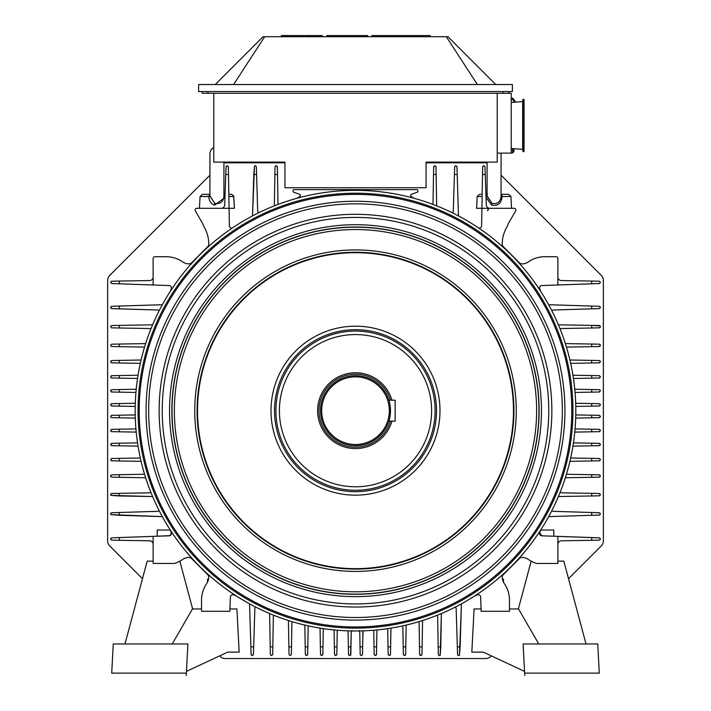 <?xml version="1.0" encoding="UTF-8"?>
<svg xmlns="http://www.w3.org/2000/svg" width="711" height="711" viewBox="0 0 711 711"><rect width="100%" height="100%" fill="white"/><g stroke="black" fill="none" stroke-linecap="round" stroke-linejoin="round"><path stroke-width="1.07" d="M514.915 100.74L514.915 102.206L514.915 100.74L514.915 102.206L514.915 100.74L513.777 99.824L513.777 102.295L513.777 99.824L511.218 99.824L513.777 99.824L514.915 100.74L515.226 102.18L514.915 100.74M513.715 148.67L513.715 151.932L512.569 152.901L512.569 148.581L512.569 152.901L512.569 148.581L512.569 152.901L511.218 152.901L512.569 152.901L513.715 151.932L513.715 148.67M513.715 99.042L513.715 99.824L512.569 98.074L512.569 99.824L512.569 98.074L512.569 99.824L512.569 98.074L511.218 98.074L512.569 98.074L513.857 99.824L513.715 99.042M540.68 530.033L539.676 532.77A2.329 2.329 0 0 0 541.818 535.81L599.577 537.854L600.448 538.991L599.302 540.147L561.308 540.813A3.502 3.502 0 0 0 557.877 544.306A3.502 3.502 0 0 1 561.308 540.813L591.703 540.28L591.703 537.552L599.577 537.854L600.413 539.249L599.302 540.147L591.703 540.28L591.703 537.552L557.877 536.37L557.877 562.89A1.751 1.751 0 0 1 557.771 563.476L536.778 563.476A29.16 29.16 0 0 1 528.38 559.486A11.66 11.66 0 0 0 522.434 557.442A4.079 4.079 0 0 0 519.359 558.579L503.406 574.532A4.079 4.079 0 0 0 502.268 577.608A4.079 4.079 0 0 1 503.406 574.532L519.359 558.579A4.079 4.079 0 0 1 522.434 557.442A11.66 11.66 0 0 1 528.38 559.486A29.16 29.16 0 0 0 536.778 563.476L557.771 563.476A1.751 1.751 0 0 0 557.877 562.89L557.877 536.37L541.818 535.81L539.676 532.77A2.329 2.329 0 0 0 541.818 535.81L539.676 532.77A32.662 32.662 0 0 1 540.68 530.024A32.662 32.662 0 0 0 539.676 532.77L540.68 530.033L539.676 532.77L540.68 530.033L553.789 530.033L540.68 530.033M208.545 579.145L207.541 579.145L207.541 582.113L207.541 579.145L207.541 582.113L207.541 579.145L208.545 579.145L207.612 581.962L208.545 579.145M208.456 579.545L208.145 580.656L208.456 579.545M304.841 625.431A1.164 1.164 0 0 0 304.77 625.067A1.164 1.164 0 0 1 304.841 625.431L305.215 646.877L307.81 646.877L307.641 654.733L306.512 655.622L305.348 654.476L304.841 625.431M308.165 626.595L307.676 654.476L306.512 655.622L305.375 654.733L305.215 646.877L307.81 646.877L308.165 626.595A1.164 1.164 0 0 1 308.414 625.893A1.164 1.164 0 0 0 308.165 626.595M320.057 628.533A1.164 1.164 0 0 0 319.968 628.097A1.164 1.164 0 0 1 320.057 628.533L320.377 646.877L322.972 646.877L322.803 654.733L321.674 655.622L320.51 654.476L320.057 628.533M323.283 629.306L322.838 654.476L321.674 655.622L320.537 654.733L320.377 646.877L322.972 646.877L323.283 629.306A1.164 1.164 0 0 1 323.496 628.648A1.164 1.164 0 0 0 323.283 629.306M334.081 630.417A1.164 1.164 0 0 0 333.974 629.928A1.164 1.164 0 0 1 334.081 630.417L334.374 646.877L336.97 646.877L336.801 654.733L335.672 655.622L334.508 654.476L334.081 630.417M337.245 630.87L336.836 654.476L335.672 655.622L334.534 654.733L334.374 646.877L336.97 646.877L337.245 630.87A1.164 1.164 0 0 1 337.441 630.248A1.164 1.164 0 0 0 337.245 630.87M348.097 631.35L347.981 630.861A1.164 1.164 0 0 1 348.097 631.35L347.981 630.861A1.164 1.164 0 0 1 348.097 631.35L348.372 646.877L350.967 646.877L350.799 654.733L349.67 655.622L348.506 654.484L348.097 631.35M360.033 646.877L360.201 654.733L361.33 655.622L362.459 654.742L362.903 631.35A1.164 1.164 0 0 1 363.019 630.861L362.903 631.35A1.164 1.164 0 0 1 363.019 630.861L362.628 646.877L360.033 646.877L360.201 654.733L361.33 655.622L362.459 654.742L362.628 646.877L360.033 646.877L360.166 654.476L359.766 631.572L360.033 646.877M358.948 630.479L359.766 631.572A1.164 1.164 0 0 0 359.57 630.95A1.164 1.164 0 0 1 359.766 631.572L358.948 630.479M352.052 630.479L351.234 631.572L350.576 655.187L349.421 655.595L348.541 654.742L348.372 646.877L350.967 646.877L350.834 654.476L351.234 631.572A1.164 1.164 0 0 1 351.43 630.95A1.164 1.164 0 0 0 351.234 631.572L352.052 630.479M373.559 630.248A1.164 1.164 0 0 1 373.755 630.87L374.164 654.476L375.586 655.595L376.492 654.476L376.919 630.417A1.164 1.164 0 0 1 377.026 629.928A1.164 1.164 0 0 0 376.919 630.417L376.626 646.877L374.03 646.877L374.199 654.733L375.586 655.595L376.466 654.733L376.626 646.877L374.03 646.877L373.755 630.87A1.164 1.164 0 0 0 373.559 630.248M387.504 628.648A1.164 1.164 0 0 1 387.717 629.306L388.162 654.476L389.584 655.595L390.49 654.476L390.943 628.533A1.164 1.164 0 0 1 391.032 628.097A1.164 1.164 0 0 0 390.943 628.533L390.623 646.877L388.028 646.877L388.197 654.733L389.584 655.595L390.463 654.733L390.623 646.877L388.028 646.877L387.717 629.306A1.164 1.164 0 0 0 387.504 628.648M402.586 625.893A1.164 1.164 0 0 1 402.835 626.595L403.324 654.476L404.746 655.595L405.652 654.476L406.159 625.431A1.164 1.164 0 0 1 406.23 625.067A1.164 1.164 0 0 0 406.159 625.431L405.785 646.877L403.19 646.877L403.359 654.733L404.746 655.595L405.625 654.733L405.785 646.877L403.19 646.877L402.835 626.595A1.164 1.164 0 0 0 402.586 625.893M249.57 604.208A1.164 1.164 0 0 0 249.481 603.799A1.164 1.164 0 0 1 249.57 604.208L250.876 646.877L253.667 646.877L253.4 654.742L252.272 655.622L251.107 654.493L249.57 604.208M270.349 654.476L270.216 646.877L272.82 646.877L272.651 654.733L271.264 655.595L270.349 654.476L269.647 614.126A1.164 1.164 0 0 0 269.442 613.486A1.164 1.164 0 0 1 269.647 614.126L270.216 646.877L272.82 646.877L272.651 654.733L271.264 655.595L270.349 654.476M289.013 654.476L288.879 646.877L291.483 646.877L291.314 654.733L289.928 655.595L289.013 654.476L288.435 621.183A1.164 1.164 0 0 0 288.151 620.436A1.164 1.164 0 0 1 288.435 621.183L288.879 646.877L291.483 646.877L291.314 654.733L289.928 655.595L289.013 654.476M292.31 621.725A0.907 0.907 0 0 0 291.91 622.472L291.483 646.877L291.91 622.472A0.907 0.907 0 0 1 292.31 621.725M274.437 615.53A1.164 1.164 0 0 0 273.344 616.677L272.82 646.877L273.344 616.677A1.164 1.164 0 0 1 274.437 615.53M256.022 607.247A1.164 1.164 0 0 0 254.849 608.385L253.436 654.493L252.272 655.622L251.143 654.742L250.876 646.877L253.667 646.877L254.849 608.385A1.164 1.164 0 0 1 256.022 607.247M418.69 621.725A0.907 0.907 0 0 1 419.09 622.472L419.65 654.476L420.094 655.373L421.321 655.506L421.987 654.476L422.565 621.183A1.164 1.164 0 0 1 422.849 620.436A1.164 1.164 0 0 0 422.565 621.183L422.121 646.877L419.517 646.877L419.686 654.733L421.321 655.506L421.987 654.476L422.121 646.877L419.517 646.877L419.09 622.472A0.907 0.907 0 0 0 418.69 621.725M436.563 615.53A1.164 1.164 0 0 1 437.656 616.677L438.314 654.476L438.98 655.506L440.198 655.373L441.353 614.126A1.164 1.164 0 0 1 441.558 613.486A1.164 1.164 0 0 0 441.353 614.126L440.784 646.877L438.18 646.877L438.349 654.733L439.229 655.595L440.198 655.373L440.784 646.877L438.18 646.877L437.656 616.677A1.164 1.164 0 0 0 436.563 615.53M454.978 607.247A1.164 1.164 0 0 1 456.151 608.385L457.564 654.493L458.231 655.506L459.439 655.373L461.43 604.208A1.164 1.164 0 0 1 461.519 603.799A1.164 1.164 0 0 0 461.43 604.208L460.124 646.877L457.333 646.877L457.6 654.742L458.471 655.595L459.439 655.373L460.124 646.877L457.333 646.877L456.151 608.385A1.164 1.164 0 0 0 454.978 607.247M502.455 579.145L503.388 581.962L502.455 579.145L503.459 579.145L502.455 579.145L503.388 581.962L502.455 579.145M502.544 579.545L502.855 580.656L502.544 579.545M504.312 583.562A11.66 11.66 0 0 1 502.268 577.608A11.66 11.66 0 0 0 504.312 583.562A29.16 29.16 0 0 1 509.467 600.564A29.16 29.16 0 0 0 504.312 583.562M509.467 611.3L509.467 600.564L509.467 611.3L481.134 611.3L509.467 611.3M480.636 596.991L481.134 611.3L480.636 596.991A2.329 2.329 0 0 0 477.596 594.849A2.329 2.329 0 0 1 480.636 596.991M474.85 595.854A32.662 32.662 0 0 1 477.596 594.849A32.662 32.662 0 0 0 474.85 595.854M236.141 595.854A32.662 32.662 0 0 0 233.404 594.849A2.329 2.329 0 0 0 230.364 596.991L229.866 611.3L201.533 611.3L201.533 600.564A29.16 29.16 0 0 1 206.688 583.562A11.66 11.66 0 0 0 208.732 577.608A4.079 4.079 0 0 0 207.594 574.532L191.641 558.579A4.079 4.079 0 0 0 188.566 557.442A4.079 4.079 0 0 1 191.641 558.579L207.594 574.532A4.079 4.079 0 0 1 208.732 577.608A11.66 11.66 0 0 1 206.688 583.562A29.16 29.16 0 0 0 201.533 600.564L201.533 611.3L229.866 611.3L230.364 596.991A2.329 2.329 0 0 1 233.404 594.849A32.662 32.662 0 0 1 236.141 595.854M182.611 559.486A11.66 11.66 0 0 1 188.566 557.442A11.66 11.66 0 0 0 182.611 559.486A29.16 29.16 0 0 1 174.222 563.476A29.16 29.16 0 0 0 182.611 559.486M570.258 461.332A1.164 1.164 0 0 0 569.893 461.403A1.164 1.164 0 0 1 570.258 461.332L591.703 460.959L591.703 458.364L599.56 458.533L600.448 459.662L599.302 460.826L570.258 461.332M571.422 458.008L599.302 458.497L600.448 459.662L599.56 460.799L591.703 460.959L591.703 458.364L571.422 458.008A1.164 1.164 0 0 1 570.72 457.76A1.164 1.164 0 0 0 571.422 458.008M573.359 446.117A1.164 1.164 0 0 0 572.924 446.215A1.164 1.164 0 0 1 573.359 446.117L591.703 445.797L591.703 443.202L599.56 443.371L600.448 444.499L599.302 445.664L573.359 446.117M574.133 442.891L599.302 443.335L600.448 444.499L599.56 445.637L591.703 445.797L591.703 443.202L574.133 442.891A1.164 1.164 0 0 1 573.475 442.677A1.164 1.164 0 0 0 574.133 442.891M575.243 432.092A1.164 1.164 0 0 0 574.755 432.208A1.164 1.164 0 0 1 575.243 432.092L591.703 431.799L591.703 429.204L599.56 429.373L600.448 430.502L599.302 431.666L575.243 432.092M575.697 428.929L599.302 429.337L600.448 430.502L599.56 431.639L591.703 431.799L591.703 429.204L575.697 428.929A1.164 1.164 0 0 1 575.066 428.733A1.164 1.164 0 0 0 575.697 428.929M576.177 418.077A1.164 1.164 0 0 0 575.679 418.192A1.164 1.164 0 0 1 576.177 418.077L591.703 417.801L591.703 415.206L599.56 415.375L600.448 416.504L599.311 417.668L576.177 418.077M575.777 414.744A1.164 1.164 0 0 0 576.399 414.94L599.302 415.34L600.448 416.504L599.569 417.633L591.703 417.801L591.703 415.206L576.399 414.94A1.164 1.164 0 0 1 575.777 414.744M575.777 406.603A1.164 1.164 0 0 1 576.399 406.408L599.302 406.008L600.448 404.843L599.311 403.679L576.177 403.27A1.164 1.164 0 0 1 575.679 403.155A1.164 1.164 0 0 0 576.177 403.27L591.703 403.546L591.703 406.141L599.56 405.972L600.448 404.843L599.569 403.715L591.703 403.546L591.703 406.141L576.399 406.408A1.164 1.164 0 0 0 575.777 406.603M575.066 392.614A1.164 1.164 0 0 1 575.697 392.428L599.302 392.01L600.422 390.588L599.302 389.681L575.243 389.255A1.164 1.164 0 0 1 574.755 389.139A1.164 1.164 0 0 0 575.243 389.255L591.703 389.548L591.703 392.143L599.56 391.974L600.422 390.588L599.56 389.708L591.703 389.548L591.703 392.143L575.697 392.428A1.164 1.164 0 0 0 575.066 392.614M573.475 378.67A1.164 1.164 0 0 1 574.133 378.456L599.302 378.012L600.422 376.59L599.302 375.684L573.359 375.23A1.164 1.164 0 0 1 572.924 375.141A1.164 1.164 0 0 0 573.359 375.23L591.703 375.55L591.703 378.145L599.56 377.985L600.422 376.59L599.302 375.684L591.703 375.55L591.703 378.145L574.133 378.456A1.164 1.164 0 0 0 573.475 378.67M570.72 363.588A1.164 1.164 0 0 1 571.422 363.339L599.302 362.85L600.422 361.428L599.302 360.521L570.258 360.015A1.164 1.164 0 0 1 569.893 359.944A1.164 1.164 0 0 0 570.258 360.015L591.703 360.388L591.703 362.983L599.56 362.814L600.422 361.428L599.56 360.548L591.703 360.388L591.703 362.983L571.422 363.339A1.164 1.164 0 0 0 570.72 363.588M549.034 516.604A1.164 1.164 0 0 0 548.625 516.693A1.164 1.164 0 0 1 549.034 516.604L591.703 515.297L591.703 512.507L599.569 512.773L600.448 513.902L599.32 515.066L549.034 516.604M553.211 511.325L599.32 512.738L600.448 513.902L599.569 515.031L591.703 515.297L591.703 512.507L553.211 511.325A1.164 1.164 0 0 1 552.074 510.143A1.164 1.164 0 0 0 553.211 511.325M558.953 496.527A1.164 1.164 0 0 0 558.304 496.731A1.164 1.164 0 0 1 558.953 496.527L591.703 495.958L591.703 493.354L599.56 493.523L600.448 494.652L599.302 495.825L558.953 496.527M561.503 492.83L599.302 493.487L600.448 494.652L599.56 495.789L591.703 495.958L591.703 493.354L561.503 492.83A1.164 1.164 0 0 1 560.357 491.736A1.164 1.164 0 0 0 561.503 492.83M566.009 477.739A1.164 1.164 0 0 0 565.263 478.023A1.164 1.164 0 0 1 566.009 477.739L591.703 477.294L591.703 474.69L599.56 474.859L600.448 475.997L599.302 477.161L566.009 477.739M566.551 473.864A0.907 0.907 0 0 0 567.298 474.273L599.302 474.824L600.448 475.997L599.56 477.125L591.703 477.294L591.703 474.69L567.298 474.273A0.907 0.907 0 0 1 566.551 473.864M599.32 308.61L600.448 307.445L599.32 306.281L549.034 304.743A1.164 1.164 0 0 1 548.625 304.655A1.164 1.164 0 0 0 549.034 304.743L591.703 306.05L591.703 308.841L599.569 308.574L600.422 307.188L599.32 306.281L591.703 306.05L591.703 308.841L599.32 308.61M566.551 347.483A0.907 0.907 0 0 1 567.298 347.084L599.302 346.524L600.2 346.079L600.333 344.853L599.302 344.186L566.009 343.609A1.164 1.164 0 0 1 565.263 343.324A1.164 1.164 0 0 0 566.009 343.609L591.703 344.053L591.703 346.657L599.56 346.488L600.333 344.853L599.302 344.186L591.703 344.053L591.703 346.657L567.298 347.084A0.907 0.907 0 0 0 566.551 347.483M591.703 327.993L599.56 327.824L600.422 326.438L599.302 325.522L558.953 324.82A1.164 1.164 0 0 1 558.304 324.616A1.164 1.164 0 0 0 558.953 324.82L591.703 325.389L591.703 327.993L599.56 327.824L600.422 326.944L600.2 325.976L591.703 325.389L591.703 327.993L561.503 328.518L591.703 327.993M552.074 311.205A1.164 1.164 0 0 1 553.211 310.023L591.703 308.841L553.211 310.023A1.164 1.164 0 0 0 552.074 311.205M560.357 329.611A1.164 1.164 0 0 1 561.503 328.518A1.164 1.164 0 0 0 560.357 329.611M591.703 281.067L561.308 280.543A3.502 3.502 0 0 1 557.877 277.041A3.502 3.502 0 0 0 561.308 280.543L599.302 281.2L591.703 281.067L591.703 283.805L599.32 283.538L600.448 282.356L599.302 281.2L600.448 282.356L599.577 283.493L591.703 283.805L591.703 281.067M557.877 284.978L591.703 283.805L557.877 284.978L557.877 258.457A1.751 1.751 0 0 0 556.126 256.707L545.39 256.707A29.16 29.16 0 0 0 528.38 261.861A11.66 11.66 0 0 1 522.434 263.905A4.079 4.079 0 0 1 519.359 262.768L503.406 246.815A4.079 4.079 0 0 1 502.215 243.882A4.079 4.079 0 0 0 503.406 246.815L519.359 262.768A4.079 4.079 0 0 0 522.434 263.905A11.66 11.66 0 0 0 528.38 261.861A29.16 29.16 0 0 1 545.39 256.707L556.126 256.707A1.751 1.751 0 0 1 557.877 258.457L557.877 284.978L541.818 285.546L557.877 284.978M484.973 166.854L486.297 204.928A3.502 3.502 0 0 0 489.799 208.305A3.502 3.502 0 0 1 486.297 204.928L485.24 174.479L482.502 174.479L482.671 166.614L483.791 165.725L484.938 166.596L485.24 174.479L482.502 174.479L482.671 166.614L484.049 165.752L484.973 166.854M482.618 168.018L482.636 166.872L482.618 168.018M481.916 208.305L482.502 174.479L481.916 208.305L514.133 208.305A1.751 1.751 0 0 1 515.644 210.927L508.125 223.956A12.478 12.478 0 0 1 506.854 227.04A34.412 34.412 0 0 0 502.215 243.882A34.412 34.412 0 0 1 506.854 227.04A12.478 12.478 0 0 0 508.125 223.956L515.644 210.927A1.751 1.751 0 0 0 514.133 208.305L481.916 208.305L481.614 225.805L481.916 208.305L476.592 208.305L481.916 208.305M278.481 204.261A1.164 1.164 0 0 1 277.983 203.328L277.352 166.872L276.908 165.974L275.681 165.841L275.015 166.872L274.348 205.452A1.164 1.164 0 0 1 274.25 205.888A1.164 1.164 0 0 0 274.348 205.452L274.881 174.479L277.486 174.479L277.317 166.614L275.681 165.841L275.015 166.872L274.881 174.479L277.486 174.479L277.983 203.328A1.164 1.164 0 0 0 278.481 204.261M411.322 194.37A1.164 1.164 0 0 0 411.082 196.44A46.659 46.659 0 0 0 414.255 198.342A46.659 46.659 0 0 1 411.082 196.44A1.164 1.164 0 0 1 411.322 194.37L417.286 192.192L411.322 194.37M417.899 191.321A0.933 0.933 0 0 1 417.286 192.192A0.933 0.933 0 0 0 417.899 191.321L417.899 190.575L417.899 191.321M416.966 189.641A0.933 0.933 0 0 1 417.899 190.575A0.933 0.933 0 0 0 416.966 189.641L294.034 189.641A0.933 0.933 0 0 0 293.101 190.575L293.101 191.321A0.933 0.933 0 0 0 293.714 192.192L299.678 194.37A1.164 1.164 0 0 1 299.918 196.44A46.659 46.659 0 0 1 296.745 198.342A46.659 46.659 0 0 0 299.918 196.44A1.164 1.164 0 0 0 299.678 194.37L293.714 192.192A0.933 0.933 0 0 1 293.101 191.321L293.101 190.575A0.933 0.933 0 0 1 294.034 189.641L416.966 189.641M436.652 205.452A1.164 1.164 0 0 0 436.75 205.897A1.164 1.164 0 0 1 436.652 205.452L436.119 174.479L433.514 174.479L433.683 166.614L434.812 165.725L435.985 166.872L436.652 205.452M433.017 203.328L433.648 166.872L434.812 165.725L435.95 166.614L436.119 174.479L433.514 174.479L433.017 203.328A1.164 1.164 0 0 1 432.519 204.261A1.164 1.164 0 0 0 433.017 203.328M458.462 215.433A1.164 1.164 0 0 0 458.622 215.993A1.164 1.164 0 0 1 458.462 215.433L457.209 174.479L454.409 174.479L454.685 166.605L455.813 165.725L456.977 166.854L458.462 215.433M451.672 212.465A18.664 18.664 0 0 0 452.018 212.5A1.164 1.164 0 0 0 453.289 211.371L454.649 166.854L455.813 165.725L456.942 166.605L457.209 174.479L454.409 174.479L453.289 211.371A1.164 1.164 0 0 1 452.018 212.5A18.664 18.664 0 0 1 451.672 212.465M259.319 212.465A18.664 18.664 0 0 1 258.982 212.5A1.164 1.164 0 0 1 257.711 211.371L256.351 166.854L255.684 165.841L254.476 165.974L252.538 215.433A1.164 1.164 0 0 1 252.378 215.984A1.164 1.164 0 0 0 252.538 215.433L253.791 174.479L256.591 174.479L256.315 166.605L255.445 165.752L254.476 165.974L253.791 174.479L256.591 174.479L257.711 211.371A1.164 1.164 0 0 0 258.982 212.5A18.664 18.664 0 0 0 259.319 212.465M226.027 166.854L224.703 204.928A3.502 3.502 0 0 1 221.201 208.305A3.502 3.502 0 0 0 224.703 204.928L225.76 174.479L228.498 174.479L228.329 166.614L227.209 165.725L226.062 166.596L225.76 174.479L228.498 174.479L228.329 166.614L226.951 165.752L226.027 166.854M228.382 168.018L228.364 166.872L228.382 168.018M229.084 208.305L228.498 174.479L229.084 208.305L196.867 208.305A1.751 1.751 0 0 0 195.356 210.927L202.875 223.956A12.478 12.478 0 0 0 204.146 227.04A34.412 34.412 0 0 1 208.785 243.882A4.079 4.079 0 0 1 207.594 246.815L191.641 262.768L207.594 246.815A4.079 4.079 0 0 0 208.785 243.882A34.412 34.412 0 0 0 204.146 227.04A12.478 12.478 0 0 1 202.875 223.956L195.356 210.927A1.751 1.751 0 0 1 196.867 208.305L234.408 208.305L229.084 208.305L229.386 225.805L229.084 208.305M149.692 280.543A3.502 3.502 0 0 0 153.123 277.041A3.502 3.502 0 0 1 149.692 280.543L119.297 281.067L119.297 283.805L111.68 283.538L110.552 282.356L111.698 281.2L149.692 280.543M153.123 284.978L111.68 283.538L110.552 282.356L111.44 281.236L119.297 281.067L119.297 283.805L153.123 284.978L153.123 258.457A1.751 1.751 0 0 1 154.874 256.707L165.61 256.707A29.16 29.16 0 0 1 182.611 261.861A11.66 11.66 0 0 0 188.566 263.905A4.079 4.079 0 0 0 191.641 262.768A4.079 4.079 0 0 1 188.566 263.905A11.66 11.66 0 0 1 182.611 261.861A29.16 29.16 0 0 0 165.61 256.707L154.874 256.707A1.751 1.751 0 0 0 153.123 258.457L153.123 284.978L169.182 285.546L153.123 284.978M140.742 360.015A1.164 1.164 0 0 0 141.107 359.944A1.164 1.164 0 0 1 140.742 360.015L119.297 360.388L119.297 362.983L111.44 362.814L110.552 361.686L111.698 360.521L140.742 360.015M139.578 363.339L111.698 362.85L110.552 361.686L111.44 360.548L119.297 360.388L119.297 362.983L139.578 363.339A1.164 1.164 0 0 1 140.28 363.588A1.164 1.164 0 0 0 139.578 363.339M137.641 375.23A1.164 1.164 0 0 0 138.076 375.141A1.164 1.164 0 0 1 137.641 375.23L119.297 375.55L119.297 378.145L111.44 377.985L110.552 376.848L111.698 375.684L137.641 375.23M136.868 378.456L111.698 378.012L110.552 376.848L111.44 375.719L119.297 375.55L119.297 378.145L136.868 378.456A1.164 1.164 0 0 1 137.525 378.67A1.164 1.164 0 0 0 136.868 378.456M135.757 389.255A1.164 1.164 0 0 0 136.245 389.148A1.164 1.164 0 0 1 135.757 389.255L119.297 389.548L119.297 392.143L111.44 391.974L110.552 390.846L111.698 389.681L135.757 389.255M135.303 392.428L111.698 392.01L110.552 390.846L111.44 389.708L119.297 389.548L119.297 392.143L135.303 392.428A1.164 1.164 0 0 1 135.925 392.614A1.164 1.164 0 0 0 135.303 392.428M134.823 403.27A1.164 1.164 0 0 0 135.312 403.155A1.164 1.164 0 0 1 134.823 403.27L119.297 403.546L119.297 406.141L111.44 405.972L110.552 404.843L111.689 403.679L134.823 403.27M135.223 406.603A1.164 1.164 0 0 0 134.601 406.408L111.698 406.008L110.552 404.843L111.431 403.715L119.297 403.546L119.297 406.141L134.601 406.408A1.164 1.164 0 0 1 135.223 406.603M135.223 414.744A1.164 1.164 0 0 1 134.601 414.94L111.698 415.34L110.552 416.504L111.689 417.668L134.823 418.077A1.164 1.164 0 0 1 135.312 418.192A1.164 1.164 0 0 0 134.823 418.077L119.297 417.801L119.297 415.206L111.44 415.375L110.552 416.504L111.431 417.633L119.297 417.801L119.297 415.206L134.601 414.94A1.164 1.164 0 0 0 135.223 414.744M135.925 428.733A1.164 1.164 0 0 1 135.303 428.929L111.698 429.337L110.578 430.759L111.698 431.666L135.757 432.092A1.164 1.164 0 0 1 136.245 432.199A1.164 1.164 0 0 0 135.757 432.092L119.297 431.799L119.297 429.204L111.44 429.373L110.578 430.759L111.44 431.639L119.297 431.799L119.297 429.204L135.303 428.929A1.164 1.164 0 0 0 135.925 428.733M137.525 442.677A1.164 1.164 0 0 1 136.868 442.891L111.698 443.335L110.578 444.757L111.698 445.664L137.641 446.117A1.164 1.164 0 0 1 138.076 446.206A1.164 1.164 0 0 0 137.641 446.117L119.297 445.797L119.297 443.202L111.44 443.371L110.578 444.757L111.44 445.637L119.297 445.797L119.297 443.202L136.868 442.891A1.164 1.164 0 0 0 137.525 442.677M140.28 457.76A1.164 1.164 0 0 1 139.578 458.008L111.698 458.497L110.578 459.919L111.698 460.826L140.742 461.332A1.164 1.164 0 0 1 141.107 461.403A1.164 1.164 0 0 0 140.742 461.332L119.297 460.959L119.297 458.364L111.44 458.533L110.578 459.919L111.44 460.799L119.297 460.959L119.297 458.364L139.578 458.008A1.164 1.164 0 0 0 140.28 457.76M161.966 304.743A1.164 1.164 0 0 0 162.375 304.655A1.164 1.164 0 0 1 161.966 304.743L119.297 306.05L119.297 308.841L111.431 308.574L110.552 307.445L111.68 306.281L161.966 304.743M111.698 325.522L119.297 325.389L119.297 327.993L111.44 327.824L110.578 326.438L111.698 325.522L152.047 324.82A1.164 1.164 0 0 0 152.687 324.616A1.164 1.164 0 0 1 152.047 324.82L119.297 325.389L119.297 327.993L111.44 327.824L110.578 326.438L111.698 325.522M111.698 344.186L119.297 344.053L119.297 346.657L111.44 346.488L110.578 345.102L111.698 344.186L144.991 343.609A1.164 1.164 0 0 0 145.737 343.324A1.164 1.164 0 0 1 144.991 343.609L119.297 344.053L119.297 346.657L111.44 346.488L110.578 345.102L111.698 344.186M144.449 347.483A0.907 0.907 0 0 0 143.702 347.084L119.297 346.657L143.702 347.084A0.907 0.907 0 0 1 144.449 347.483M150.643 329.611A1.164 1.164 0 0 0 149.497 328.518L119.297 327.993L149.497 328.518A1.164 1.164 0 0 1 150.643 329.611M158.926 311.196A1.164 1.164 0 0 0 157.789 310.023L111.68 308.61L110.552 307.445L111.431 306.317L119.297 306.05L119.297 308.841L157.789 310.023A1.164 1.164 0 0 1 158.926 311.196M144.449 473.864A0.907 0.907 0 0 1 143.702 474.273L111.698 474.824L110.667 475.49L110.667 476.494L111.698 477.161L144.991 477.739A1.164 1.164 0 0 1 145.737 478.023A1.164 1.164 0 0 0 144.991 477.739L119.297 477.294L119.297 474.69L111.44 474.859L110.667 476.494L111.698 477.161L119.297 477.294L119.297 474.69L143.702 474.273A0.907 0.907 0 0 0 144.449 473.864M150.643 491.736A1.164 1.164 0 0 1 149.497 492.83L111.698 493.487L110.667 494.154L110.8 495.38L152.047 496.527A1.164 1.164 0 0 1 152.687 496.731A1.164 1.164 0 0 0 152.047 496.527L119.297 495.958L119.297 493.354L111.44 493.523L110.578 494.403L110.8 495.38L119.297 495.958L119.297 493.354L149.497 492.83A1.164 1.164 0 0 0 150.643 491.736M158.926 510.151A1.164 1.164 0 0 1 157.789 511.325L111.68 512.738L110.667 513.404L110.8 514.613L161.966 516.604A1.164 1.164 0 0 1 162.375 516.693A1.164 1.164 0 0 0 161.966 516.604L119.297 515.297L119.297 512.507L111.431 512.773L110.578 513.644L110.8 514.613L119.297 515.297L119.297 512.507L157.789 511.325A1.164 1.164 0 0 0 158.926 510.151M169.182 535.81L170.773 535.099L171.324 532.77A2.329 2.329 0 0 1 169.182 535.81L111.423 537.854L110.552 538.991L111.698 540.147L149.692 540.813A3.502 3.502 0 0 1 153.123 544.306A3.502 3.502 0 0 0 149.692 540.813L119.297 540.28L119.297 537.552L111.423 537.854L110.587 539.249L111.698 540.147L119.297 540.28L119.297 537.552L153.123 536.37L153.123 562.89A1.751 1.751 0 0 0 153.229 563.476L174.222 563.476L153.229 563.476A1.751 1.751 0 0 1 153.123 562.89L153.123 536.37L170.009 535.623L171.431 533.472L170.32 530.033L157.211 530.033L157.211 536.227L157.211 530.033L170.32 530.033A32.662 32.662 0 0 1 171.324 532.77L170.32 530.033A32.662 32.662 0 0 1 171.324 532.77A2.329 2.329 0 0 1 169.182 535.81M170.32 291.323A32.662 32.662 0 0 0 171.324 288.577A2.329 2.329 0 0 0 169.182 285.546A2.329 2.329 0 0 1 171.324 288.577A32.662 32.662 0 0 1 170.32 291.323M232.319 228.018A2.329 2.329 0 0 1 229.386 225.805A2.329 2.329 0 0 0 232.319 228.018M478.672 228.009A2.329 2.329 0 0 0 481.614 225.805A2.329 2.329 0 0 1 478.672 228.009M539.676 288.577A2.329 2.329 0 0 1 541.818 285.546A2.329 2.329 0 0 0 539.676 288.577A32.662 32.662 0 0 0 540.689 291.332A32.662 32.662 0 0 1 539.676 288.577M575.812 410.674A220.312 220.312 0 0 1 245.339 601.47A220.312 220.312 0 0 1 245.339 219.877A220.312 220.312 0 0 1 575.812 410.674A220.312 220.312 0 0 1 245.339 601.47A220.312 220.312 0 0 1 245.339 219.877A220.312 220.312 0 0 1 575.812 410.674M513.484 410.674A157.984 157.984 0 0 0 276.508 273.859A157.984 157.984 0 0 0 276.508 547.488A157.984 157.984 0 0 0 513.484 410.674A157.984 157.984 0 0 0 276.508 273.859A157.984 157.984 0 0 0 276.508 547.488A157.984 157.984 0 0 0 513.484 410.674M388.881 421.17C389.424 420.548 389.966 417.055 390.49 410.674C389.966 404.301 389.424 400.8 388.881 400.177L395.156 400.177L395.156 421.17L388.881 421.17A34.99 34.99 0 0 1 320.51 410.674A34.99 34.99 0 0 1 360.806 376.083A34.99 34.99 0 0 1 388.881 421.17C389.424 420.548 389.966 417.055 390.49 410.674C389.966 404.301 389.424 400.8 388.881 400.177L395.156 400.177L395.156 421.17L388.881 421.17A34.99 34.99 0 0 1 320.51 410.674A34.99 34.99 0 0 1 360.806 376.083A34.99 34.99 0 0 1 388.881 421.17M321.674 410.674A33.826 33.826 0 0 0 372.413 439.967A33.826 33.826 0 0 0 372.413 381.38A33.826 33.826 0 0 0 321.674 410.674A33.826 33.826 0 0 0 372.413 439.967A33.826 33.826 0 0 0 372.413 381.38A33.826 33.826 0 0 0 321.674 410.674M391.921 421.17A37.905 37.905 0 0 1 317.595 410.674A37.905 37.905 0 0 1 391.921 400.177A37.905 37.905 0 0 0 317.595 410.674A37.905 37.905 0 0 0 391.921 421.17M223.929 162.926A6.994 6.994 0 0 1 225.218 162.81L284.933 162.81L225.218 162.81A6.994 6.994 0 0 0 223.929 162.926M109.69 275.441L209.932 175.19L109.69 275.441A6.994 6.994 0 0 0 107.637 280.392A6.994 6.994 0 0 1 109.69 275.441M107.637 540.964L107.637 280.392L107.637 540.964A6.994 6.994 0 0 0 109.69 545.906A6.994 6.994 0 0 1 107.637 540.964M220.268 656.484L219.663 655.889L220.268 656.484A6.994 6.994 0 0 0 225.218 658.537A6.994 6.994 0 0 1 220.268 656.484M142.467 578.692L109.69 545.906L142.467 578.692M485.782 658.537L225.218 658.537L485.782 658.537A6.994 6.994 0 0 0 490.732 656.484A6.994 6.994 0 0 1 485.782 658.537M601.31 545.906L568.533 578.692L601.31 545.906A6.994 6.994 0 0 0 603.363 540.964A6.994 6.994 0 0 1 601.31 545.906M491.337 655.889L490.732 656.484L491.337 655.889M603.363 280.392L603.363 540.964L603.363 280.392A6.994 6.994 0 0 0 601.31 275.441A6.994 6.994 0 0 1 603.363 280.392M501.068 175.19L601.31 275.441L501.068 175.19M485.782 162.81A6.994 6.994 0 0 1 487.071 162.926A6.994 6.994 0 0 0 485.782 162.81L426.067 162.81L485.782 162.81M284.933 162.108L284.933 187.766L426.067 187.766L426.067 162.108L497.22 162.108L497.22 93.283L497.22 162.108L426.067 162.108L426.067 187.766L284.933 187.766L284.933 162.108L213.78 162.108L213.78 93.283L213.78 162.108L284.933 162.108M503.05 93.283L508.88 93.283L508.88 91.541L508.88 93.283L511.218 93.283L511.218 153.114L511.218 93.283L508.88 93.283L508.88 91.541L508.88 93.283L207.95 93.283L503.05 93.283L503.05 91.541L503.05 93.283M202.12 93.283L207.95 93.283L202.12 93.283L202.12 91.541L202.12 93.283M497.22 153.114L511.218 153.114L497.22 153.114M322.261 35.55L322.261 36.714L322.261 35.55L305.348 35.55L305.348 36.714L305.348 35.55L322.261 35.55M298.931 35.55L281.432 35.55L298.931 35.55L298.931 36.714L298.931 35.55L304.175 35.55L298.931 35.55M304.175 36.714L304.175 35.55L304.175 36.714M285.387 36.714L285.387 35.55L285.387 36.714M367.747 35.55L367.747 36.714L367.747 35.55L350.834 35.55L350.834 36.714L350.834 35.55L367.747 35.55M344.417 35.55L326.927 35.55L344.417 35.55L344.417 36.714L344.417 35.55L349.67 35.55L344.417 35.55M349.67 36.714L349.67 35.55L349.67 36.714M330.882 36.714L330.882 35.55L330.882 36.714M419.739 36.714L419.739 35.55L409.74 35.55L409.74 36.714L409.74 35.55L401.573 35.55L401.573 36.714L401.573 35.55L420.148 35.55L420.148 36.714L420.148 35.55L430.146 35.55L430.146 36.714L430.146 35.55L419.739 35.55L419.739 36.714M392.241 35.55L382.242 35.55L382.242 36.714L382.242 35.55L371.826 35.55L371.826 36.714L371.826 35.55L392.241 35.55L392.241 36.714L392.241 35.55L400.409 35.55L392.241 35.55M400.409 36.714L400.409 35.55L400.409 36.714M381.834 36.714L381.834 35.55L381.834 36.714M215.237 84.538L263.061 36.714L264.696 36.714L263.061 36.714L215.237 84.538M233.608 84.538L264.696 36.714L446.304 36.714L477.392 84.538L446.304 36.714L264.696 36.714L233.608 84.538M198.618 91.541L512.382 91.541L512.382 84.538L198.618 84.538L198.618 91.541L512.382 91.541L512.382 84.538L198.618 84.538L198.618 91.541M495.763 84.538L447.939 36.714L446.304 36.714L447.939 36.714L495.763 84.538M563.823 561.139L586.015 643.953L563.823 561.139L557.877 561.139L563.823 561.139M518.355 608.963L531.161 561.175L518.355 608.963M483.267 652.12L471.828 652.12L474.086 608.963L481.054 608.963L474.086 608.963L471.828 652.12L483.267 652.12L524.54 671.371L483.267 652.12M509.467 608.963L518.55 608.963L538.751 643.953L518.55 608.963L509.467 608.963M523.1 643.953L597.755 643.953L599.284 673.121L524.754 673.121L599.284 673.121L597.755 643.953L523.1 643.953L524.754 675.45L523.1 643.953M192.45 608.963L172.249 643.953L192.45 608.963L201.533 608.963L192.45 608.963M192.645 608.963L179.839 561.175L192.645 608.963M153.123 561.139L147.177 561.139L124.985 643.953L147.177 561.139L153.123 561.139M227.733 652.12L239.172 652.12L236.914 608.963L239.172 652.12L227.733 652.12L186.46 671.371L227.733 652.12M229.946 608.963L236.914 608.963L229.946 608.963M113.245 643.953L187.9 643.953L186.246 675.45L186.246 673.121L111.716 673.121L113.245 643.953L187.9 643.953L186.246 675.45L186.246 673.121L111.716 673.121L113.245 643.953M524.043 99.504L524.043 151.461L523.811 99.273L522.878 99.504L522.878 151.461L522.878 99.504L524.043 99.504M522.665 101.593L511.218 102.5L522.665 101.593L522.665 149.372L522.665 101.593M501.451 194.307L508.605 194.307L501.451 194.307L502.153 196.512L501.059 196.352L501.068 153.478L501.059 196.352C500.393 201.96 497.389 204.306 492.048 203.399C497.389 204.306 500.393 201.96 501.059 196.352L502.153 196.512C501.406 203.302 497.922 206.181 491.719 205.15L486.04 197.534L491.719 205.15C497.922 206.181 501.406 203.302 502.153 196.512L501.068 195.996L502.17 196.298L501.451 194.307L508.605 194.307L501.451 194.307M487.071 194.307L485.933 194.307L487.408 194.05L485.969 195.356L487.071 194.307M482.165 194.307L479.534 194.307L482.165 194.307M487.071 195.996L492.048 203.399L491.719 205.15L492.048 203.399L487.079 196.352L486.004 196.512L487.079 196.352L487.071 162.108L487.071 195.996M224.312 194.307L225.067 194.307L224.312 194.307L225.031 195.356L224.312 194.307L225.067 194.307L224.303 194.307M228.835 194.307L231.502 194.307L233.679 195.907L233.795 196.512L228.88 196.512L233.795 196.512L234.408 208.305L233.679 195.907L231.502 194.307L228.835 194.307M209.932 194.307L202.395 194.307L209.549 194.307L208.847 196.512L209.932 194.307M209.932 195.996L214.9 203.399C220.25 204.306 223.254 201.96 223.921 196.352L223.929 162.108L223.921 196.352L224.996 196.512L223.921 196.352C223.254 201.96 220.25 204.306 214.9 203.399L214.58 205.15C210.883 203.835 208.972 200.964 208.847 196.512L200.067 196.512L202.395 194.307L200.067 196.512L199.444 208.305L200.067 196.512L209.941 196.352L214.9 203.399L214.58 205.15C210.883 203.835 208.972 200.964 208.847 196.512L209.941 196.352L209.932 153.478L209.932 195.996M224.96 197.551L214.58 205.15L224.96 197.551M171.324 532.77L170.32 530.033L171.324 532.77M431.613 410.674A76.113 76.113 0 0 0 317.444 344.764A76.113 76.113 0 0 0 317.444 476.583A76.113 76.113 0 0 0 431.613 410.674A76.113 76.113 0 0 0 317.444 344.764A76.113 76.113 0 0 0 317.444 476.583A76.113 76.113 0 0 0 431.613 410.674M435.096 410.674A79.596 79.596 0 0 0 315.702 341.742A79.596 79.596 0 0 0 315.702 479.605A79.596 79.596 0 0 0 435.096 410.674A79.596 79.596 0 0 0 315.702 341.742A79.596 79.596 0 0 0 315.702 479.605A79.596 79.596 0 0 0 435.096 410.674M436.501 410.674A81.01 81.01 0 0 0 315 340.525A81.01 81.01 0 0 0 315 480.832A81.01 81.01 0 0 0 436.501 410.674A81.01 81.01 0 0 0 315 340.525A81.01 81.01 0 0 0 315 480.832A81.01 81.01 0 0 0 436.501 410.674M439.993 410.674A84.493 84.493 0 0 0 313.249 337.503A84.493 84.493 0 0 0 313.249 483.844A84.493 84.493 0 0 0 439.993 410.674A84.493 84.493 0 0 0 313.249 337.503A84.493 84.493 0 0 0 313.249 483.844A84.493 84.493 0 0 0 439.993 410.674M513.92 410.674A158.42 158.42 0 0 0 276.295 273.477A158.42 158.42 0 0 0 276.295 547.87A158.42 158.42 0 0 0 513.92 410.674A158.42 158.42 0 0 0 276.295 273.477A158.42 158.42 0 0 0 276.295 547.87A158.42 158.42 0 0 0 513.92 410.674M516.248 410.674A160.748 160.748 0 0 0 275.121 271.46A160.748 160.748 0 0 0 275.121 549.887A160.748 160.748 0 0 0 516.248 410.674A160.748 160.748 0 0 0 275.121 271.46A160.748 160.748 0 0 0 275.121 549.887A160.748 160.748 0 0 0 516.248 410.674M536.627 410.674A181.127 181.127 0 0 0 264.936 253.809A181.127 181.127 0 0 0 264.936 567.538A181.127 181.127 0 0 0 536.627 410.674A181.127 181.127 0 0 0 264.936 253.809A181.127 181.127 0 0 0 264.936 567.538A181.127 181.127 0 0 0 536.627 410.674M538.965 410.674A183.465 183.465 0 0 0 263.763 251.792A183.465 183.465 0 0 0 263.763 569.555A183.465 183.465 0 0 0 538.965 410.674A183.465 183.465 0 0 0 263.763 251.792A183.465 183.465 0 0 0 263.763 569.555A183.465 183.465 0 0 0 538.965 410.674M539.134 410.674A183.634 183.634 0 0 0 263.683 251.641A183.634 183.634 0 0 0 263.683 569.707A183.634 183.634 0 0 0 539.134 410.674A183.634 183.634 0 0 0 263.683 251.641A183.634 183.634 0 0 0 263.683 569.707A183.634 183.634 0 0 0 539.134 410.674M541.462 410.674A185.962 185.962 0 0 0 262.519 249.623A185.962 185.962 0 0 0 262.519 571.724A185.962 185.962 0 0 0 541.462 410.674A185.962 185.962 0 0 0 262.519 249.623A185.962 185.962 0 0 0 262.519 571.724A185.962 185.962 0 0 0 541.462 410.674M548.759 410.674A193.259 193.259 0 0 0 258.866 243.304A193.259 193.259 0 0 0 258.866 578.043A193.259 193.259 0 0 0 548.759 410.674A193.259 193.259 0 0 0 258.866 243.304A193.259 193.259 0 0 0 258.866 578.043A193.259 193.259 0 0 0 548.759 410.674M551.86 410.674A196.36 196.36 0 0 0 257.32 240.62A196.36 196.36 0 0 0 257.32 580.727A196.36 196.36 0 0 0 551.86 410.674A196.36 196.36 0 0 0 257.32 240.62A196.36 196.36 0 0 0 257.32 580.727A196.36 196.36 0 0 0 551.86 410.674M562.339 410.674A206.848 206.848 0 0 0 252.076 231.546A206.848 206.848 0 0 0 252.076 589.81A206.848 206.848 0 0 0 562.339 410.674A206.848 206.848 0 0 0 252.076 231.546A206.848 206.848 0 0 0 252.076 589.81A206.848 206.848 0 0 0 562.339 410.674M564.925 410.674A209.425 209.425 -0 0 0 250.787 229.306A209.425 209.425 -0 0 0 250.787 592.041A209.425 209.425 -0 0 0 564.925 410.674A209.425 209.425 -0 0 0 250.787 229.306A209.425 209.425 -0 0 0 250.787 592.041A209.425 209.425 -0 0 0 564.925 410.674M571.786 410.674A216.286 216.286 0 0 0 247.357 223.361A216.286 216.286 0 0 0 247.357 597.987A216.286 216.286 0 0 0 571.786 410.674A216.286 216.286 0 0 0 247.357 223.361A216.286 216.286 0 0 0 247.357 597.987A216.286 216.286 0 0 0 571.786 410.674M572.95 410.674A217.45 217.45 180 0 0 246.77 222.356A217.45 217.45 180 0 0 246.77 598.991A217.45 217.45 180 0 0 572.95 410.674A217.45 217.45 180 0 0 246.77 222.356A217.45 217.45 180 0 0 246.77 598.991A217.45 217.45 180 0 0 572.95 410.674M390.463 400.177A36.51 36.51 0 0 0 318.99 410.674A36.51 36.51 0 0 0 390.463 421.17A36.51 36.51 0 0 1 318.99 410.674A36.51 36.51 0 0 1 390.463 400.177M207.95 91.541L207.95 93.283L207.95 91.541M523.811 151.692L523.811 99.273L524.043 151.461L522.878 151.461L523.811 151.692M523.109 99.273L523.109 151.692L523.109 99.273M482.12 196.512L477.205 196.512L479.534 194.307L477.205 196.512L476.592 208.305L477.205 196.512L482.12 196.512M510.933 196.512L502.153 196.512L510.933 196.512L508.605 194.307L510.933 196.512L511.556 208.305L510.933 196.512M225.005 196.298L223.929 195.996L225.005 196.298M514.257 148.715L513.715 151.932L514.257 148.715M553.789 530.033L553.789 536.227L553.789 530.033M503.459 579.145L503.459 582.113L503.459 579.145M285.804 36.714L285.804 35.55L285.804 36.714M281.432 36.714L281.432 35.55L281.432 36.714M331.299 36.714L331.299 35.55L331.299 36.714M326.927 36.714L326.927 35.55L326.927 36.714M511.218 148.475L522.665 149.372L511.218 148.475M487.39 208.305L488.546 209.283L487.39 210.634L488.546 209.283L487.39 208.305M209.932 194.245L209.949 152.954L211.069 149.657L213.78 147.23L211.069 149.657L209.949 152.954L209.932 194.245"/></g></svg>
